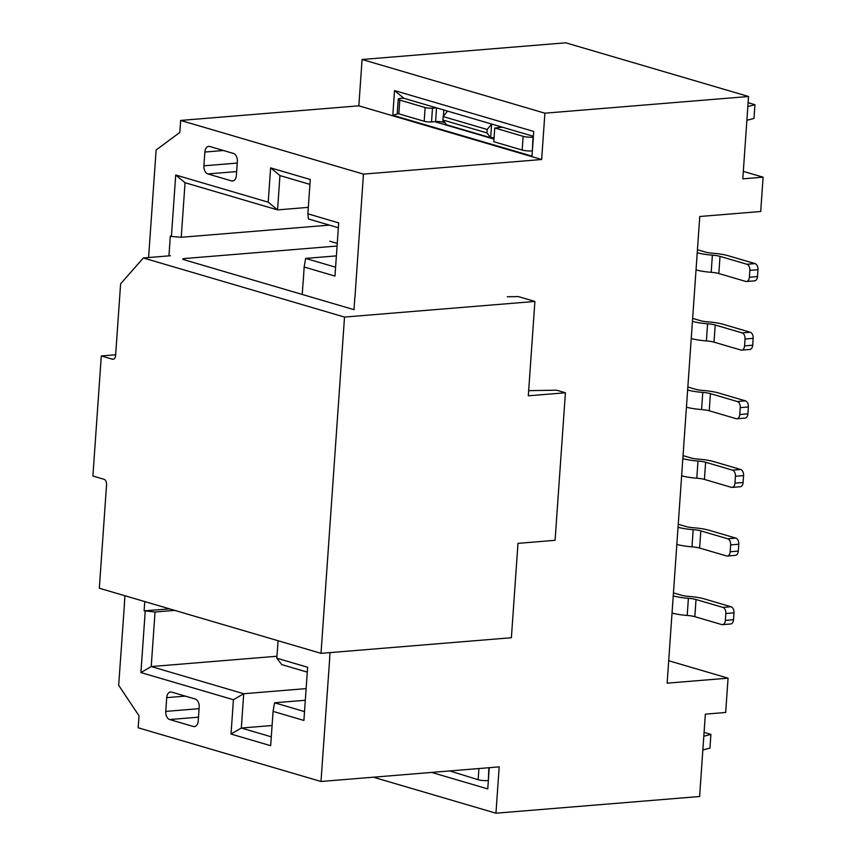 <?xml version="1.0" encoding="UTF-8"?>
<svg xmlns="http://www.w3.org/2000/svg" width="856" height="856" viewBox="0 0 856 856"><rect width="100%" height="100%" fill="white"/><g stroke="black" fill="none" stroke-linecap="round" stroke-linejoin="round"><path stroke-width="1.28" d="M336.387 255.891L305.635 258.405L335.595 267.211M305.635 258.405L304.148 267.008L334.974 276.071L338.698 222.881L307.86 213.818L310.268 179.503L270.614 167.862L268.217 202.177L175.715 175.009L171.425 236.438L181.237 237.283L329.453 225.128M338.355 227.75L308.395 218.943L307.86 213.818M270.614 167.862L279.955 175.576L277.558 209.891L308.31 207.366M175.715 175.009L185.056 182.724L277.558 209.891L268.217 202.177M279.955 175.576L309.925 184.382M358.846 105.823L180.659 120.428L363.458 174.121L541.655 159.516L358.846 105.823L362.088 59.492L565.741 42.8L748.551 96.493L742.794 178.84L763.103 177.181L743.308 171.371M148.591 257.538L156.113 149.993L179.814 132.445L180.659 120.428M763.103 177.181L760.706 211.496L699.769 216.493L667.134 683.163L728.071 678.166L668.707 660.736M362.088 59.492L544.898 113.185L748.551 96.493M541.655 159.516L544.898 113.185M533.727 131.439L532.004 156.145L392.808 115.271L394.53 90.565L533.727 131.439M434.581 121.648L493.966 139.089M533.384 136.307L403.872 98.279L394.53 90.565M398.34 113.666L392.808 115.271M445.088 122.836L442.959 122.205A5.254 0.963 4 0 0 435.597 121.573L431.531 121.905A5.254 0.963 -176 0 1 424.169 121.263L398.832 113.827L399.795 100.099A6.998 1.284 4 0 1 398.233 99.168A6.998 1.284 4 0 1 400.811 98.365L403.872 98.279M231.505 180.894L207.826 173.939A6.976 4.398 85.3 0 1 203.91 165.807L204.873 152.036A6.976 4.398 85.3 0 1 208.693 146.376A6.976 4.398 85.3 0 1 209.741 146.483L233.431 153.438A6.976 4.398 85.3 0 1 237.347 161.57L236.384 175.341A6.976 4.398 85.3 0 1 232.554 181.001A6.976 4.398 85.3 0 1 231.505 180.894L233.57 180.723M502.547 127.255L498.567 127.587A5.254 0.963 4 0 0 497.272 127.779L494.747 127.983L523.134 136.329A6.998 1.284 4 0 0 532.956 137.174L533.331 137.142M747.844 106.572L754.949 104.7L748.112 102.699M399.795 100.099L425.122 107.535A5.254 0.963 4 0 0 432.494 108.177L436.474 107.845M532.956 137.174L532.368 150.87M398.832 113.827A6.998 1.284 -176 0 1 397.27 112.896L398.233 99.168M754.949 104.7L753.986 118.428L746.881 120.289M531.993 150.902A6.998 1.284 -176 0 1 522.171 150.046L493.784 141.711L494.747 127.983M494.062 137.752A5.254 0.963 4 0 0 490.659 137.741L446.607 124.805L442.905 119.99L443.14 116.555L487.192 129.491L491.601 124.034M447.549 111.098L443.14 116.555M491.612 124.045L490.659 137.741L486.957 132.926L442.905 119.99M487.192 129.491L486.957 132.926M185.056 182.724L181.237 237.283M144.76 601.575L144.118 610.82L169.691 608.905M171.425 236.438L170.323 236.106L168.942 255.869M174.742 610.382L155.043 611.997L144.118 610.82M145.22 611.152L140.919 672.57L151.223 666.557L276.937 656.252M306.127 688.609L243.725 693.724L151.223 666.557L155.043 611.997M140.919 672.57L233.431 699.737L243.725 693.724L241.328 728.039L272.08 725.514M233.431 699.737L231.024 734.052L270.667 745.694L273.075 711.379L274.562 702.776L305.314 700.262M307.283 672.12L281.731 664.609L276.788 658.189L277.954 643.091M329.71 658.296L320.989 781.485L138.18 727.793L139.025 715.787L118.674 685.303L124.441 604.261M124.944 595.755L124.345 604.261M363.458 174.121L354.962 297.3M354.844 297.31L353.988 309.658M329.999 652.604L329.603 658.307M320.989 781.485L499.187 766.88L495.945 813.2L699.598 796.508L705.355 714.15L725.663 712.481L728.071 678.166M304.148 267.008L303.195 282.095M303.099 282.095L302.232 294.464M231.024 734.052L241.328 728.039L271.288 736.834M274.562 702.776L304.522 711.582M273.075 711.379L303.901 720.442L307.625 667.252L276.788 658.189M277.847 643.091L278.018 640.716M373.344 777.195L495.945 813.2M489.236 767.693L487.76 788.911L431.606 772.412M171.596 692.087L195.275 699.042A6.976 4.398 85.3 0 1 199.191 707.174L198.228 720.945A6.976 4.398 85.3 0 1 194.408 726.605A6.976 4.398 85.3 0 1 193.36 726.498L169.67 719.532A6.976 4.398 85.3 0 1 165.764 711.4L166.727 697.64A6.976 4.398 85.3 0 1 170.547 691.98A6.976 4.398 85.3 0 1 171.596 692.087M703.814 736.235L710.908 734.373L704.081 732.362M488.862 767.725L488.337 780.544M710.908 734.373L709.956 748.091L702.851 749.963M487.963 780.565A6.998 1.284 -176 0 1 478.14 779.72L449.785 770.924M697.233 252.734A20.993 3.841 4 0 0 712.385 255.152A10.497 1.926 -176 0 1 720.024 256.372L746.913 264.269L755.035 263.605A5.254 3.306 85.3 0 1 757.977 269.715L757.496 276.584L749.375 277.248A5.254 3.306 85.3 0 1 746.496 281.506A5.254 3.306 85.3 0 1 745.715 281.421L718.826 273.524A10.497 1.926 4 0 0 711.186 272.304A20.993 3.841 -176 0 1 696.035 269.886M755.035 263.605L728.124 255.698A20.993 3.841 4 0 0 712.855 253.248A10.497 1.926 -176 0 1 705.226 252.028L697.447 249.738M692.429 321.364A20.993 3.841 4 0 0 707.591 323.771A10.497 1.926 -176 0 1 715.22 325.002L742.109 332.898L750.231 332.235A5.254 3.306 85.3 0 1 753.184 338.345L752.702 345.214L744.57 345.877A5.254 3.306 85.3 0 1 741.703 350.136A5.254 3.306 85.3 0 1 740.911 350.05L714.022 342.154A10.497 1.926 4 0 0 706.393 340.934A20.993 3.841 -176 0 1 691.231 338.516M750.231 332.235L723.32 324.328A20.993 3.841 4 0 0 708.062 321.877A10.497 1.926 -176 0 1 700.422 320.658L692.643 318.368M687.635 389.994A20.993 3.841 4 0 0 702.787 392.401A10.497 1.926 -176 0 1 710.427 393.632L737.316 401.528L745.437 400.865A5.254 3.306 85.3 0 1 748.379 406.975L747.898 413.844L739.777 414.507A5.254 3.306 85.3 0 1 736.898 418.766A5.254 3.306 85.3 0 1 736.117 418.68L709.228 410.784A10.497 1.926 4 0 0 701.588 409.564A20.993 3.841 -176 0 1 686.437 407.146M745.437 400.865L718.526 392.958A20.993 3.841 4 0 0 703.258 390.507A10.497 1.926 -176 0 1 695.628 389.287L687.85 386.998M682.831 458.613A20.993 3.841 4 0 0 697.993 461.031A10.497 1.926 -176 0 1 705.622 462.261L732.511 470.158L740.633 469.484A5.254 3.306 85.3 0 1 743.586 475.604L743.104 482.474L734.972 483.137A5.254 3.306 85.3 0 1 732.105 487.396A5.254 3.306 85.3 0 1 731.313 487.31L704.424 479.414A10.497 1.926 4 0 0 696.795 478.194A20.993 3.841 -176 0 1 681.633 475.776M740.633 469.484L713.722 461.587A20.993 3.841 4 0 0 698.464 459.137A10.497 1.926 -176 0 1 690.824 457.917L683.045 455.627M678.038 527.243A20.993 3.841 4 0 0 693.189 529.661A10.497 1.926 -176 0 1 700.829 530.891L727.718 538.788L735.839 538.114A5.254 3.306 85.3 0 1 738.782 544.234L738.3 551.093L730.179 551.767A5.254 3.306 85.3 0 1 727.3 556.025A5.254 3.306 85.3 0 1 726.519 555.94L699.63 548.043A10.497 1.926 4 0 0 691.99 546.824A20.993 3.841 -176 0 1 676.839 544.405M735.839 538.114L708.928 530.217A20.993 3.841 4 0 0 693.66 527.767A10.497 1.926 -176 0 1 686.03 526.536L678.252 524.257M673.233 595.872A20.993 3.841 4 0 0 688.395 598.291A10.497 1.926 -176 0 1 696.024 599.521L722.913 607.418L731.035 606.744A5.254 3.306 85.3 0 1 733.988 612.864L733.506 619.723L725.374 620.397A5.254 3.306 85.3 0 1 722.507 624.655A5.254 3.306 85.3 0 1 721.715 624.57L694.826 616.673A10.497 1.926 4 0 0 687.197 615.453A20.993 3.841 -176 0 1 672.035 613.035M731.035 606.744L704.124 598.847A20.993 3.841 4 0 0 688.866 596.397A10.497 1.926 -176 0 1 681.226 595.166L673.447 592.887M757.496 276.584A5.254 3.306 85.3 0 1 754.628 280.843L746.496 281.506M749.375 277.248L749.856 270.389A5.254 3.306 -94.7 0 0 746.913 264.269M752.702 345.214A5.254 3.306 85.3 0 1 749.824 349.473L741.703 350.136M744.57 345.877L745.052 339.019A5.254 3.306 -94.7 0 0 742.109 332.898M747.898 413.844A5.254 3.306 85.3 0 1 745.03 418.103L736.898 418.766M739.777 414.507L740.258 407.649A5.254 3.306 -94.7 0 0 737.316 401.528M743.104 482.474A5.254 3.306 85.3 0 1 740.226 486.732L732.105 487.396M734.972 483.137L735.454 476.268A5.254 3.306 -94.7 0 0 732.511 470.158M738.3 551.093A5.254 3.306 85.3 0 1 735.432 555.362L727.3 556.025M730.179 551.767L730.66 544.898A5.254 3.306 -94.7 0 0 727.718 538.788M733.506 619.723A5.254 3.306 85.3 0 1 730.628 623.992L722.507 624.655M725.374 620.397L725.856 613.527A5.254 3.306 -94.7 0 0 722.913 607.418M337.082 246.025L184.425 258.544A4.548 0.835 4 0 0 182.756 259.068A4.548 0.835 4 0 0 183.773 259.668L354.095 309.69M115.592 355.582A4.548 2.868 85.3 0 1 113.099 359.274A4.548 2.868 85.3 0 1 112.425 359.199L101.297 355.935L92.897 476.032L104.025 479.307A4.548 2.868 85.3 0 1 106.572 484.603L99.328 588.233L321.011 653.342L344.519 317.062L143.327 257.966L120.61 283.86L115.592 355.582M101.297 355.935L115.656 354.759M143.327 257.966L170.408 255.751M507.319 296.754L518.287 296.572L534.904 301.451L344.519 317.062M528.666 390.646L556.593 390.186L565.409 392.776L555.084 540.318L517.987 543.367L511.385 637.731L321.011 653.342M565.409 392.776L528.302 395.814L534.904 301.451M337.264 243.404L329.817 241.221M236.641 171.575L207.826 173.939M237.24 163.068L203.91 165.807M223.459 150.517L204.873 152.036M498.781 127.565L498.877 126.174M522.171 150.046L523.134 136.329M424.169 121.263L425.122 107.535M431.531 121.905L432.494 108.177M435.597 121.573L436.549 107.867M442.959 122.205L443.098 120.236M443.376 116.277L443.815 110.007M195.425 726.327L193.36 726.498M198.496 717.178L169.67 719.532M199.084 708.672L165.764 711.4M185.313 696.11L166.727 697.64M478.14 779.72L478.921 768.538M720.024 256.372L718.826 273.524M712.385 255.152L711.186 272.304M749.856 270.389L757.977 269.715M715.22 325.002L714.022 342.154M707.591 323.771L706.393 340.934M745.052 339.019L753.184 338.345M710.427 393.632L709.228 410.784M702.787 392.401L701.588 409.564M740.258 407.649L748.379 406.975M705.622 462.261L704.424 479.414M697.993 461.031L696.795 478.194M735.454 476.268L743.586 475.604M700.829 530.891L699.63 548.043M693.189 529.661L691.99 546.824M730.66 544.898L738.782 544.234M696.024 599.521L694.826 616.673M688.395 598.291L687.197 615.453M725.856 613.527L733.988 612.864M184.34 259.839L184.425 258.544M112.425 359.199L113.762 359.092"/></g></svg>
